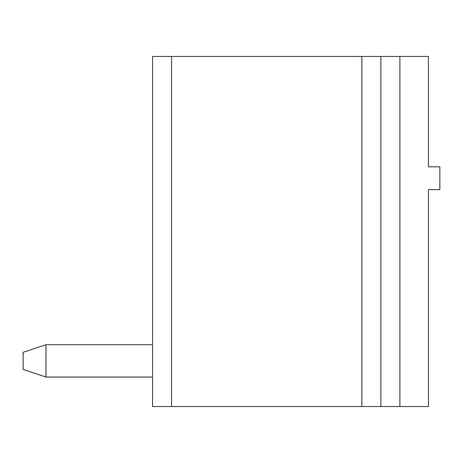 <?xml version="1.0" encoding="UTF-8"?>
<svg xmlns="http://www.w3.org/2000/svg" width="463" height="463" viewBox="0 0 463 463"><rect width="100%" height="100%" fill="white"/><g stroke="black" fill="none" stroke-linecap="round" stroke-linejoin="round"><path stroke-width="0.69" d="M399.893 406.555L428.431 406.555L428.431 189.639L439.85 189.639L439.85 166.807L428.431 166.807L428.431 56.445L380.864 56.445L380.864 406.555L399.893 406.555L399.893 56.445M171.565 406.555L171.565 56.445L152.535 56.445L152.535 406.555L380.864 406.555M171.565 56.445L380.864 56.445M152.535 377.061L45.982 377.061L45.982 344.715L152.535 344.715M45.982 377.061L23.15 369.451L23.15 352.326L45.982 344.715M361.84 406.555L361.84 56.445"/></g></svg>
